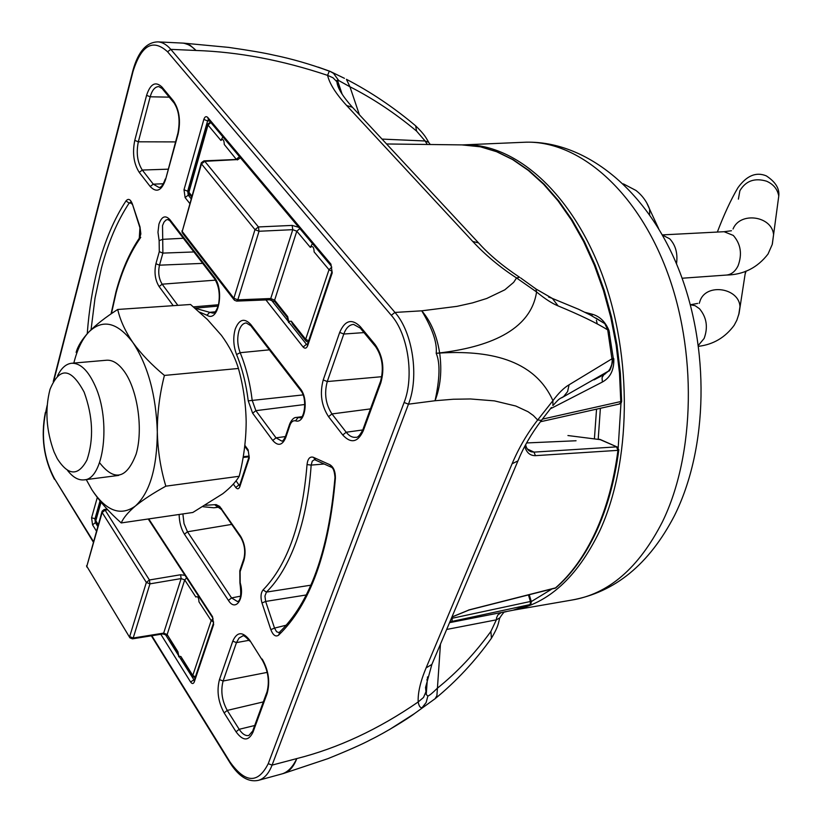<?xml version="1.0" encoding="UTF-8"?>
<svg xmlns="http://www.w3.org/2000/svg" width="822" height="822" viewBox="0 0 822 822"><rect width="100%" height="100%" fill="white"/><g stroke="black" fill="none" stroke-linecap="round" stroke-linejoin="round"><path stroke-width="1.23" d="M305.64 340.596L292.55 324.094L291.327 321.207L305.661 339.26L329.016 269.719L314.127 251.922C313.942 247.083 312.679 245.562 310.326 247.371L312.432 243.589M288.666 322.645L287.176 317.405L287.659 316.593L288.686 321.34L291.327 321.207M268.578 299.229L269.524 299.783L270.736 298.53L274.62 300.174L287.659 316.593M236.633 301.109L237.825 299.835L233.859 298.252L254.984 229.636L201.472 163.897L182.217 231.475L233.859 298.252L234.373 300.205L236.633 301.109L269.524 299.783L274.682 301.623M298.766 227.304L292.149 225.413L292.766 229.677L259.043 231.259L237.825 299.835L270.736 298.53L292.766 229.677L296.793 231.198L274.62 300.174L275.113 302.116L287.125 317.261M236.983 159.602L204.801 161.318L201.472 163.897L201.328 162.746L203.928 160.855L204.801 161.318L258.427 226.944L254.984 229.636L259.043 231.259L258.427 226.944L292.149 225.413M222.885 136.884L220.902 140.439L207.997 125.016L188.926 192.266L191.865 195.965M192.708 676.157L180.943 656.573L192.769 675.427L211.182 620.61L198.965 601.827C198.78 597.604 197.742 596.012 195.841 597.029L184.714 579.921L167.154 634.553L177.922 651.743L178.795 656.09L180.943 656.573M178.744 656.819L177.922 651.743M167.123 635.355L162.931 633.937L163.67 633.104L167.154 634.553L177.552 651.959M184.981 575.338L180.593 574.753L181.128 578.575L149.953 583.856L133.195 638.016L129.66 636.618L146.347 582.428L102.144 512.507L86.813 566.307L129.948 637.862L132.465 638.848L133.195 638.016L163.67 633.104L181.128 578.575L184.714 579.921L186.635 577.887M107.682 509.722L105.124 510.154L102.144 512.507L102.092 511.181L104.168 509.527L105.124 510.154L149.419 579.983L146.347 582.428L149.953 583.856L149.419 579.983L180.593 574.753M99.585 462.735C114.453 481.713 126.629 478.825 136.133 454.083C143.295 429.844 137.798 390.656 124.656 371.955C118.8 363.673 112.727 359.769 106.439 360.242M86.248 479.586L91.817 489.624C106.089 511.109 120.608 516.576 135.383 506.023C149.748 492.799 157.053 468.108 157.31 431.93C156.098 395.177 147.95 365.369 132.876 342.507C117.382 322.214 102.719 318.7 88.868 331.965C82.262 339.003 77.247 349.371 73.826 363.067M76.127 352.422C77.833 346.093 82.077 339.27 88.868 331.965C96.143 324.608 105.761 317.107 117.721 309.462L190.56 304.489L207.432 319.522L221.426 335.355C229.389 346.226 235.061 357.262 238.421 368.472L164.41 375.428C151.546 364.752 141.035 353.779 132.876 342.507C125.201 331.215 120.156 320.2 117.721 309.462M164.41 375.428C159.653 394.128 157.279 412.963 157.31 431.93C157.803 450.836 160.65 468.92 165.839 486.172C153.313 493.097 143.162 499.714 135.383 506.023C128.078 512.25 123.362 517.891 121.235 522.936C109.162 512.25 99.359 501.143 91.817 489.624M238.421 368.472C243.261 385.734 245.84 403.489 246.168 421.758C246.076 440.068 243.754 458.244 239.202 476.277L165.839 486.172M239.202 476.277C235.986 481.795 230.509 487.61 222.783 493.724L192.821 512.476L121.235 522.936M84.132 392.125C70.908 367.537 59.533 366.612 50.019 389.351C44.83 409.541 46.176 430.399 54.057 451.925L57.242 458.614C68.318 475.938 78.244 476.37 87.009 459.888C93.914 439.051 92.958 416.466 84.132 392.125M57.478 375.962C61.29 368.061 66.048 363.827 71.761 363.242C80.433 363.036 88.231 370.578 95.147 385.867C111.268 420.802 103.798 479.822 83.926 479.884C78.296 480.397 72.839 477.253 67.548 470.451M87.245 333.711C89.012 310.048 92.588 287.823 97.972 267.027C104.743 241.082 114.083 219.042 125.992 200.917C128.324 198.194 130.441 199.171 132.332 203.835L139.987 226.851L139.185 239.705C129.475 254.039 121.8 271.65 116.169 292.54L111.422 313.655M125.992 200.917L129.136 203.096C117.33 220.984 108.062 242.747 101.342 268.393L95.013 298.129L91.047 329.786M619.038 404.023L620.569 402.986L620.774 401.547L542.407 419.138M530.683 603.78L529.553 604.694L530.303 603.923L530.406 601.488L531.269 601.509M524.785 446.346C526.46 452.593 530.005 455.696 535.42 455.655L617.949 450.353L618.822 449.747M609.081 330.793C605.444 321.792 599.741 316.254 591.974 314.158L585.017 312.319M550.37 408.811L602.362 382.045C610.407 377.617 614.209 369.818 613.787 358.649L613.335 358.68M314.466 459.652L312.257 461.152L311.168 465.098L324.166 463.998M335.407 478.209L334.975 477.49C334.513 471.653 333.393 468.273 331.626 467.358L329.982 464.769C333.64 467.102 335.448 471.581 335.407 478.209C329.047 552.548 310.089 604.889 278.535 635.221C275.627 637.112 273.058 635.252 270.839 629.642L261.992 602.978C260.399 597.255 260.759 592.888 263.081 589.908C287.597 564.663 302.249 522.895 307.038 464.574L311.168 465.098C309.164 493.734 304.222 519.134 296.362 541.297C288.409 563.255 278.432 580.188 266.431 592.097L310.88 585.182M306.246 594.974L265.65 601.437L274.517 628.1L286.251 625.193M263.081 589.908L266.431 592.097L264.941 596.032L265.65 601.437L261.992 602.978M244.843 445.319L248.121 449.86L249.282 457.998L239.788 486.768C238.74 489.172 237.394 489.409 235.75 487.487L238.935 484.949L239.531 485.525M139.987 226.851L140.85 233.89L139.185 239.705M307.038 464.574C307.747 458.748 309.832 456.313 313.285 457.268L329.982 464.769M280.888 774.201L281.001 774.17C287.289 772.721 292.55 767.522 296.783 758.583C338.058 748.174 378.521 729.309 418.182 701.967L423.515 697.477L425.991 691.672L426.228 694.446L427.851 696.1C429.639 695.381 432.752 692.802 437.181 688.363C457.001 672.478 474.9 653.5 490.898 631.409L496.354 619.839L446.665 629.457M472.742 241.452L478.548 242.891L352.453 107.292L346.689 105.545L472.742 241.452C485.566 255.2 500.166 267.366 516.545 277.949L513.647 282.367L504.811 289.827L486.737 298.478L472.558 302.876L456.94 306.359L421.748 310.819C432.495 328.728 437.314 342.897 436.194 353.316C440.273 362.759 439.883 378.572 435.043 400.735L453.251 399.245L470.482 398.968L494.412 400.879L515.805 406.027L528.073 411.74L533.303 415.48L537.66 419.991L541.462 420.35L542.088 419.539M529.306 594.871L531.248 601.416L531.053 603.471L529.779 604.622L513 610.243L529.553 604.694L449.881 621.864M451.936 616.983L469.424 609.801L555.908 587.781M449.542 622.655L513 610.243M426.782 679.876L427.348 679.486M490.066 640.112L491.433 638.232C475.054 661.186 456.272 681.346 435.105 698.71L414.38 713.671L389.381 729.628M427.851 696.1L426.135 702.543L422.118 707.65C420.278 708.03 418.963 706.139 418.182 701.967C417.751 692.967 420.381 681.613 426.094 667.906L431.879 664.423L433.235 661.207M414.329 713.712C408.226 718.438 385.713 732.402 370.599 739.749C362.266 744.218 348.035 750.517 327.896 758.655L283.549 773.461C289.272 771.745 293.68 766.782 296.783 758.583L272.082 765.118C268.773 773.605 264.211 778.681 258.375 780.355L281.001 774.17M499.766 617.856L496.354 619.839L496.58 617.784L497.937 614.866L500.793 612.914M505.766 611.907L505.705 611.928C504.852 610.982 502.858 613.027 499.725 618.082C498.122 623.528 498.831 625.686 491.433 638.232L490.898 631.409M414.38 713.671L435.105 698.71L436.903 695.7L440.458 644.119M426.094 667.906L512.085 463.793L517.952 460.875L519.185 457.977M567.93 435.537L600.666 439.698M451.319 618.452L530.406 601.488L528.505 595.077M270.839 629.642L274.517 628.1L276.582 631.728L279.007 632.621M179.319 656.737L194.249 680.246M248.994 456.827L243.096 457.464M554.234 588.46L555.117 588.233C570.93 574.619 584.37 555.949 595.436 532.224C606.431 508.315 613.931 481.024 617.949 450.353L616.551 446.87L534.023 452.121L531.361 451.843L528.371 450.199M526.614 442.945L576.047 440.756M346.689 105.545C335.931 93.821 329.56 83.762 327.588 75.367C282.265 60.191 238.421 51.889 196.047 50.471C191.362 45.713 186.625 43.237 181.816 43.042L181.364 43.021M607.787 371.565L604.17 374.513L594.573 379.558M613.274 358.012L569.081 384.799C564.087 387.655 558.693 392.947 552.918 400.663C534.012 358.33 486.891 350.162 439.667 353.059L436.194 353.316L439.647 352.926C486.665 347.316 530.622 331.41 536.571 291.954C544.832 298.766 552.014 303.421 558.107 305.918C580.157 315.042 596.69 323.036 607.715 329.899L608.989 330.721L609.503 332.972M355.001 110.035L352.453 107.292C342.558 96.225 337.38 87.707 336.917 81.758L332.972 77.751L327.588 75.367L329.303 71.144C310.213 64.137 291.594 58.773 273.459 55.064C264.509 52.968 249.58 50.409 228.65 47.388L183.727 43.145L190.108 45.251L196.047 50.471L170.801 49.361L394.971 312.432L421.748 310.819C430.872 321.351 436.831 335.386 439.647 352.926M480.973 245.48L478.548 242.891C489.152 254.697 502.828 266.153 519.596 277.271L516.545 277.949L536.571 291.954L535.913 288.943L534.536 287.875M439.667 353.059C442.072 370.701 440.53 386.597 435.043 400.735L408.462 404.177L272.082 765.118L268.239 763.669L404.105 402.482C414.422 376.64 408.144 334.184 391.282 315.288L394.971 312.432C412.747 332.283 419.374 376.99 408.462 404.177L404.105 402.482M569.081 384.799L567.591 391.601L563.594 396.625C558.128 399.482 559.135 398.865 552.898 405.585L552.918 400.663L537.66 419.991C527.364 433.256 518.836 447.846 512.085 463.793M558.107 305.918L552.374 298.437L578.524 309.247L590.35 315.021L604.807 323.632L607.715 329.899L612.236 360.858L611.743 364.588L610.006 368.883L608.414 371.154L603.543 375.027M613.315 358.361C611.455 367.362 609.821 371.626 608.414 371.143L561.724 397.786M548.572 297.009L552.374 298.437L535.913 288.943L520.603 277.908M608.989 330.721L604.807 323.632L595.858 318.032M592.159 315.987L591.974 314.158M593.998 379.877L603.759 374.76L602.053 377.668L602.362 382.045M330.947 265.66L208.387 119.601L207.771 117.474L330.937 264.139L332.211 272.883L307.644 345.754C306.452 348.466 304.941 348.888 303.113 347.007L306.483 344.336L307.264 344.911M131.633 203.157L129.136 203.096L130.883 201.986L132.126 204.329M100.027 500.968L94.9 519.083L95.383 522.628L92.557 524.868L91.581 517.768L97.294 497.495M382.025 139.093L425.108 140.983L416.569 131.088C395.238 113.272 373.024 98.496 349.936 86.762L338.715 80.546L337.739 81.121L341.418 93.081M318.268 67.137L329.92 71.288L333.516 73.333L338.715 80.546M344.439 78.326L329.92 71.288M183.727 43.145L183.214 43.114M342.178 94.294L337.739 81.121L336.979 80.32L336.917 81.758L338.171 84.193M414.185 124.605L415.655 125.828C393.676 107.322 370.599 91.828 346.422 79.313L349.936 86.762L359.389 114.751M427.296 144.466L425.108 140.983L428.786 142.391C425.96 137.932 425.334 135.219 415.655 125.828L416.569 131.088M430.307 144.508L429.135 143.038M208.418 119.642L207.586 120.937L203.825 119.416C204.822 116.621 206.137 115.974 207.771 117.474M189.738 203.435L185.114 197.578L184.005 189.738L187.693 191.218L188.248 195.133L191.084 198.708M617.435 447.106L599.32 439.246M621.638 401.218L620.774 401.547L619.5 373.25L616.14 345.014L610.756 317.302L603.451 290.546L594.337 265.157L583.599 241.514L571.413 219.967L557.994 200.784L543.568 184.22L528.361 170.442L512.62 159.571L496.58 151.7L480.459 146.819L461.943 144.898M132.332 203.835L139.771 227.334M278.535 635.221L280.025 632.067M315.638 459.878L313.285 457.268M307.644 345.754L307.469 344.264L331.811 272.02M185.114 197.578L188.248 195.133L190.17 195.071M248.121 449.86L249.282 457.998M239.788 486.768L239.675 485.247L248.953 457.114M148.751 518.918L212.538 616.695L213.638 624.535L194.28 681.931L194.239 680.297L213.34 623.59M95.907 518.939L91.581 517.768M194.547 679.362L190.601 682.013L160.824 634.276M237.383 159.93L240.414 157.773M310.326 247.371L296.793 231.198L299.835 228.588M236.438 159.478L224.272 144.477C224.087 139.884 222.957 138.548 220.902 140.439M308.199 342.096L306.123 341.202L305.661 339.26L308.63 340.811M332.047 271.281L329.016 269.719L331.811 267.119M207.699 124.42L188.793 191.156L189.481 194.208L191.598 196.879M210.864 122.56L207.997 125.016L207.843 123.947L210.391 122.108M233.859 299.537L182.772 233.427L182.217 231.475L201.174 163.27M239.459 156.632L236.541 159.139M101.055 502.221L95.804 520.716L98.27 524.631M195.112 677.688L193.026 676.67L192.769 675.427L195.389 676.876M213.658 622.048L211.182 620.61L213.062 618.586M100.746 501.852L95.753 519.463L96.123 521.98L98.116 525.166M129.609 637.307L86.813 566.307L101.918 511.818M698.453 345.271L704.135 338.438C708.215 327.259 706.673 317.354 699.491 308.733L695.104 305.702L690.377 304.757L697.673 303.421M738.711 314.857L739.985 306.596C739.029 288.08 707.084 282.922 700.323 300.133L699.234 303.359M738.382 199.14L739.882 190.755C745.729 180.861 754.617 177.665 766.515 181.179C773.43 184.22 777.52 189.173 778.763 196.057L777.53 205.233M745.112 274.116L746.109 271.075M662.306 234.897L724.09 231.712L733.306 235.431C740.776 243.99 742.369 254.101 738.084 265.773C735.258 271.476 731.375 274.579 726.412 275.062C743.591 274.743 757.463 267.725 768.036 254.019L772.228 244.473L773.584 234.63L772.351 244.011M646.76 202.952L649.596 209.148L649.616 214.737M662.398 235.061L669.745 238.822C675.674 245.254 677.924 253.608 676.496 263.883M733.049 229.019C739.985 211.429 771.868 215.796 773.584 234.63L778.763 196.057C779.677 188.639 775.526 181.909 766.289 175.867C756.106 171.654 746.633 175.641 737.868 187.817C730.789 199.952 723.946 214.696 717.349 232.061M133.082 71.267L132.948 70.353C138.199 51.57 146.563 42.076 158.04 41.881C162.52 42.21 166.774 44.707 170.801 49.361L167.575 51.776C152.933 38.48 141.435 44.974 133.082 71.267L53.862 380.504M47.131 405.482L45.518 413.065C40.936 436.749 43.915 458.584 54.447 478.568L93.451 541.544M47.018 407.219L45.518 413.065M391.282 315.288L167.575 51.776M250.751 324.454L300.338 388.714C309.01 398.958 305.137 424.347 295.54 420.833C293.074 420.34 291.204 421.82 289.919 425.272L285.676 437.746C282.306 445.462 277.99 446.377 272.75 440.458L252.642 413.219L248.234 400.848C246.179 384.008 242.295 368.575 236.572 354.529C233.386 345.99 232.924 337.565 235.184 329.232C239.11 319.244 244.298 317.652 250.751 324.454L251.224 326.303L300.307 389.957M250.751 325.687L246.24 322.933C243.035 323.221 240.62 325.82 238.976 330.752C237.013 337.976 237.414 345.291 240.178 352.7C246.076 367.146 250.083 383.021 252.2 400.355L255.878 410.661L276.028 437.849L281.751 441.065C282.501 441.517 283.693 440.099 285.326 436.821M139.175 239.675L140.747 237.332M173.216 305.671L159.119 286.57C155.122 280.055 154.053 272.442 155.913 263.739L159.293 251.666L159.139 240.641L157.968 232.256L158.923 224.18C161.646 216.381 165.294 214.85 169.846 219.597L214.08 276.922C224.817 289.58 218.488 323.046 207 315.237L199.499 312.093M169.887 220.82L167.811 219.495L165.982 220.029L163.979 222.145L162.53 225.618L162.89 253.104L159.499 265.177C157.937 272.421 158.831 278.761 162.16 284.186L177.85 305.352M214.1 278.155L170.37 221.447L169.846 219.597M269.369 349.833L240.178 352.7L236.572 354.529M231.732 524.395L187.488 531.783L231.568 597.923L237.476 601.54C240.651 600.933 241.483 594.84 239.973 583.26L240.199 582.798C245.007 598.55 235.647 612.267 228.444 600.43L184.436 534.208C181.076 528.813 179.309 522.237 179.134 514.48M182.874 513.935L184.036 523.645L187.488 531.783L184.436 534.208M236.027 480.849L238.935 484.949L239.819 484.805M139.267 172.404C133.719 163.691 132.229 153.015 134.777 140.377L146.583 95.342C150.395 83.721 155.533 80.967 161.985 87.07L173.411 100.88C179.33 109.716 180.891 120.762 178.097 134.027L165.582 179.535C161.646 190.776 156.519 193.108 150.21 186.532L139.267 172.404L142.298 170.051L153.272 184.159L159.006 187.478C159.869 187.365 161.985 187.95 165.314 178.96M339.692 332.396C344.963 320.261 351.816 318.34 360.272 326.611L375.212 344.665C382.929 355.916 384.788 368.646 380.802 382.857L363.252 430.82C357.806 442.442 350.963 443.829 342.743 434.992L328.543 416.662C321.392 405.657 319.624 393.419 323.231 379.939L339.692 332.396L343.791 334.03L327.269 381.552C324.074 393.45 325.635 404.239 331.954 413.939L346.196 432.238C349.196 436.009 352.391 437.684 355.803 437.294C357.652 437.797 360.005 435.29 362.831 429.752M262.208 659.069C268.64 670.464 270.274 681.972 267.099 693.614L252.991 732.176C248.573 741.3 242.932 741.187 236.058 731.816L224.149 712.91C218.128 701.824 216.576 690.716 219.474 679.578L232.78 641.15C237.055 631.584 242.706 631.286 249.754 640.256L262.475 660.436C268.167 671.009 269.688 681.448 267.037 691.785L267.099 693.614M205.5 505.283L216.114 504.605L219.638 506.383L240.569 536.18C245.007 543.784 246.148 551.819 243.98 560.275L240.116 571.629L240.199 582.798M184.005 189.738L203.825 119.416M330.937 264.139L332.211 272.883M303.113 347.007L265.927 299.927M235.75 487.487L233.345 484.066M194.28 681.931C193.334 684.027 192.112 684.048 190.601 682.013M96.431 531.074L92.557 524.868M212.538 616.695L213.638 624.535M151.803 635.735L229.955 761.902C245.275 783.325 258.036 783.921 268.239 763.669M97.756 526.419L95.383 522.628L96.431 522.484M165.191 634.163L178.353 655.196M452.377 616.829L451.977 621.453M240.641 596.156L231.568 597.923L228.444 600.43M218.272 507.051L213.936 507.791L203.055 506.732M221.478 509.517L214.634 504.718M254.707 725.507L239.171 729.299C242.305 734.067 245.531 736.122 248.85 735.474L252.683 731.046M263.328 701.906L227.242 710.413L239.171 729.299L236.058 731.816M267.242 672.375L223.111 681.017C220.543 690.84 221.919 700.642 227.242 710.413L224.149 712.91M249.117 640.297L236.469 642.609L223.111 681.017L219.474 679.578M249.672 641.088C245.624 636.588 243.25 634.913 242.541 636.074L239.027 638.067L236.469 642.609L232.78 641.15M468.663 609.996L469.424 609.801M271.332 299.979L306.483 344.336L307.479 344.223M605.033 374.061L604.982 373.373M597.265 323.96L596.392 320.272M427.532 676.886L426.228 694.446L425.549 687.459L431.879 664.423L517.952 460.875C523.357 447.487 531.187 433.975 541.462 420.35L551.408 407.476M535.42 455.655L534.023 452.121L527.375 449.007M301.047 417.165L298.057 417.566L299.804 417.689C303.976 419.929 307.788 398.742 300.77 390.563L300.338 388.714M303.041 394.909L248.234 400.848M304.87 404.496L255.878 410.661L252.642 413.219M285.357 436.574L276.028 437.849L272.75 440.458M289.919 425.272L289.776 423.731C291.841 419.446 294.029 417.35 296.31 417.453L298.057 417.566L295.54 420.833M363.982 332.602L343.791 334.03C346.021 327.978 349.278 324.762 353.552 324.392L360.242 328.081M381.778 376.702L327.269 381.552L323.231 379.939M370.455 408.904L331.954 413.939L328.543 416.662M362.759 429.947L346.196 432.238L342.743 434.992M209.548 120.988L207.586 120.937L187.693 191.218L188.772 191.187M183.337 238.267L162.705 239.336L159.139 240.641M215.138 311.836L209.702 312.329L212.826 313.069C214.563 313.521 216.422 310.901 218.416 305.219C220.296 294.769 219.012 285.953 214.573 278.771L214.08 276.922M195.071 308.24L209.702 312.329L207 315.237M218.529 304.746L193.458 306.883M215.467 280.148L162.16 284.186L159.119 286.57M202.705 263.379L159.499 265.177L155.913 263.739M193.889 251.953L162.89 253.104L159.293 251.666M169.24 97.15L150.19 96.791L138.332 141.805C136.072 152.954 137.397 162.366 142.298 170.051L168.007 169.178M162.088 88.509L158.831 86.577C154.988 86.69 152.111 90.091 150.19 96.791L146.583 95.342M163.383 183.768L153.272 184.159L150.21 186.532M175.507 141.908L138.332 141.805L134.777 140.377M165.582 179.535L177.829 133.462M173.411 100.88L174.028 102.945C178.97 110.446 180.275 120.464 177.953 132.989L178.097 134.027M173.504 102.318L162.602 89.136L161.985 87.07M380.36 381.809L363.067 429.125L363.252 430.82M375.212 344.665L375.675 346.73C382.312 356.727 383.956 368.215 380.586 381.192L380.802 382.857M360.272 326.611L360.745 328.687L375.171 346.134M289.56 424.347L285.542 436.194L285.676 437.746M249.754 640.256L262.126 659.912M266.77 692.494L252.94 730.326L252.991 732.176M258.375 780.355C248.378 782.452 238.986 776.698 230.181 763.093L229.955 761.902M93.307 542.058L54.447 478.568M221.529 508.582L221.868 510.092L240.517 537.126M240.569 536.18L240.908 537.68C244.566 544.37 245.562 551.357 243.887 558.662L243.98 560.275M240.116 571.629L240.034 570.016L243.661 559.32M523.635 142.288C584.75 139.421 646.986 189.8 678.417 268.547C709.992 347.47 708.42 447.651 674.379 515.805C649.154 564.324 614.825 592.426 571.393 600.132C608.403 594.234 638.756 568.115 662.46 521.754C695.268 454.556 697.333 350.244 666.128 268.989C634.944 187.591 576.263 139.391 523.635 142.288L462.837 144.898C514.192 142.514 571.598 191.937 602.269 274.846C632.971 357.611 631.255 463.505 599.454 531.515C576.972 577.527 548.099 603.78 512.825 610.284M531.289 601.591L551.48 589.282M594.419 438.671L596.546 409.171M600.379 408.308L598.211 439.123M618.031 450.333L620.98 403.109M181.939 230.859L182.217 232.667M203.928 160.855L236.5 159.468M188.649 191.68L188.947 193.489M180.635 658.833L182.165 659.326M132.465 638.848L162.931 633.937M86.598 565.659L86.783 566.964M104.168 509.527L107.055 509.044M95.588 520.079L95.773 521.405M71.761 363.242L106.685 360.221M83.926 479.884L118.707 475.414M698.597 346.309C713.332 344.5 725.189 337.493 734.18 325.286L736.882 320.148L739.07 313.408L745.554 271.27M658.617 228.578L649.596 209.148C646.924 201.78 642.414 195.564 636.053 190.509L623.343 183.851M682.106 278.237L726.412 275.062M731.457 230.746L724.09 231.712M132.835 70.784L53.266 381.521M116.077 291.461C121.707 270.613 129.403 252.929 139.154 238.411M540.362 421.768L619.531 404.003L621.319 402.605L621.638 401.331L620.363 373.085L617.003 344.911L611.619 317.251L604.304 290.536L595.179 265.187L584.421 241.586L572.204 220.049L558.734 200.887L544.246 184.313L528.957 170.514L513.103 159.632L496.92 151.721L480.634 146.83L464.461 144.929L386.556 143.973M451.884 617.106L469.064 609.996L555.641 588.018C571.588 574.311 585.12 555.569 596.238 531.793C607.263 507.873 614.784 480.603 618.791 449.994L617.024 446.921L600.039 439.41M280.929 774.19L283.549 773.461M214.912 507.667L218.847 507.174M608.968 330.711L613.304 358.371M603.759 374.76L604.53 374.359M529.008 450.744L531.341 451.833M296.31 417.453L301.551 416.744M531.382 451.843C528.299 450.857 526.378 448.493 525.638 444.743M183.758 43.155L158.04 41.881M194.989 308.168L218.169 306.092M115.943 291.964L111.052 313.901M229.883 762.6L151.361 635.807M54.427 479.277C43.72 458.83 40.689 436.585 45.333 412.521M239.921 583.065L239.808 570.673M334.944 477.839C328.564 551.243 310.028 602.762 279.316 632.375M330.978 467.06L314.918 459.827M244.73 446.274L248.09 450.918M148.237 518.99L212.477 617.507M249.23 456.056L243.22 456.703M514.243 610.016L571.393 600.132"/></g></svg>
